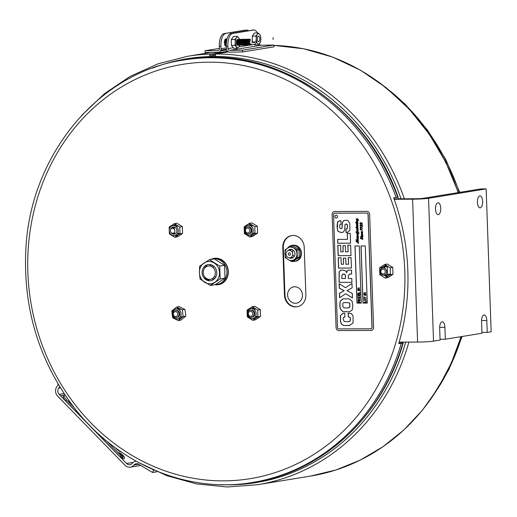 <?xml version="1.0" encoding="UTF-8"?>
<svg xmlns="http://www.w3.org/2000/svg" width="517" height="517" viewBox="0 0 517 517"><rect width="100%" height="100%" fill="white"/><g stroke="black" fill="none" stroke-linecap="round" stroke-linejoin="round"><path stroke-width="0.78" d="M399.176 342.131L417.581 342.054A11.936 0.75 -2 0 0 433.53 341.155L440.083 340.089L439.663 328.179A5.965 2.63 -90.2 0 1 442.261 321.787A5.965 2.63 -90.2 0 1 444.904 327.326L445.318 339.23L481.986 333.252L481.566 321.348A5.965 2.63 -90.2 0 1 484.164 314.95A5.965 2.63 -90.2 0 1 486.807 320.495L487.221 332.399L491.15 331.759L486.161 188.892L480.804 188.918L423.184 198.315A5.965 0.375 -2 0 1 415.209 198.767L394.038 198.851M293.094 250.118A4.892 4.382 -99.3 0 0 292.435 252.561M292.751 254.493A4.892 4.382 -99.3 0 0 294.154 256.6M251.857 225.716L251.895 226.821M252.567 233.109L254.9 233.096A4 3.58 -99.3 0 0 255.004 233.122M179.742 309.36L179.78 310.471M180.452 316.753L182.785 316.747A4 3.58 -99.3 0 0 182.934 316.772M176.833 226.026L176.872 227.131M177.544 233.419L179.877 233.406A4 3.58 -99.3 0 0 179.981 233.432M254.765 309.05L254.803 310.161M255.476 316.443L257.809 316.436A4 3.58 -99.3 0 0 257.918 316.456M213.889 266.313A7.639 6.844 -99.3 0 0 213.166 267.67M214.555 276.175A7.639 6.844 -99.3 0 0 215.667 277.228M387.272 266.83L387.369 269.512A4 3.58 -99.3 0 0 387.42 271.134L387.53 274.223L390.316 274.217A4 3.58 -99.3 0 0 390.425 274.236M487.221 332.399L481.954 332.418M445.318 339.23L440.051 339.255M486.161 188.892L428.548 198.295L433.53 341.155M438.332 214.658A5.965 2.63 -90.2 0 1 438.151 214.671A5.965 2.63 -90.2 0 1 435.501 208.713A5.965 2.63 -90.2 0 1 438.099 202.735A5.965 2.63 -90.2 0 1 440.749 208.487A5.965 2.63 -90.2 0 1 438.332 214.658M480.235 207.821A5.965 2.63 -90.2 0 1 480.054 207.834A5.965 2.63 -90.2 0 1 477.404 201.876A5.965 2.63 -90.2 0 1 480.002 195.898A5.965 2.63 -90.2 0 1 482.652 201.649A5.965 2.63 -90.2 0 1 480.235 207.821M394.187 199.265L412.592 199.194A11.936 0.75 -2 0 0 428.548 198.295M390.438 274.63L389.159 274.637A4 3.58 80.7 0 1 387.698 274.643L385.126 274.65M384.693 268.284L384.642 266.843L387.427 266.83A4 3.58 80.7 0 1 388.377 266.753M248.263 316.759L247.32 316.915L247.081 310.11L252.27 306.684L257.692 310.064L257.931 316.869L256.652 316.856A4 3.58 80.7 0 1 255.204 316.863M253.039 316.869L252.619 316.869M252.18 310.504L252.167 310.155M253.356 309.056L254.913 309.05A4 3.58 80.7 0 1 255.863 308.972M182.462 317.16L181.629 317.167A4 3.58 80.7 0 1 180.181 317.173M178.016 317.18L177.596 317.18M177.163 310.814L177.15 310.465M178.333 309.366L179.897 309.36A4 3.58 80.7 0 1 181.357 309.353L181.377 309.353M180 233.826L178.72 233.833A4 3.58 80.7 0 1 177.266 233.839M175.095 233.846L174.475 233.846L174.423 232.32M174.3 229.205A4 3.58 80.7 0 1 174.307 229.128L174.242 227.125M175.431 226.032L176.988 226.026A4 3.58 80.7 0 1 177.938 225.948M245.349 233.419L244.412 233.574L244.173 226.769L249.362 223.344L254.784 226.724L255.023 233.529L253.737 233.522A4 3.58 80.7 0 1 252.29 233.529M250.118 233.535L249.711 233.535M249.272 227.17L249.259 226.814M250.454 225.722L252.005 225.716A4 3.58 80.7 0 1 252.962 225.638M292.796 257.821A4.892 4.382 80.7 0 1 291.536 257.027M290.476 250.545A4.892 4.382 80.7 0 1 291.42 249.388M214.665 278.585A7.639 6.844 80.7 0 1 213.308 277.849M211.453 266.481A7.639 6.844 80.7 0 1 212.506 265.35M302.471 295A8.272 7.412 80.7 0 1 291.575 302.193A8.272 7.412 80.7 0 1 291.077 287.898A8.272 7.412 80.7 0 1 302.471 295M289.339 252.813A1.234 1.105 80.7 0 1 290.367 254.661A1.234 1.105 80.7 0 1 288.447 254.668A1.234 1.105 80.7 0 1 289.339 252.813M289.255 250.299A3.761 3.367 80.7 0 1 292.376 255.915A3.761 3.367 80.7 0 1 286.528 255.934A3.761 3.367 80.7 0 1 289.255 250.299M214.581 269.628A6.747 6.042 80.7 0 1 209.159 279.387A6.747 6.042 80.7 0 1 204.086 268.995A6.747 6.042 80.7 0 1 214.581 269.628M292.157 261.382A8.117 7.27 -99.3 0 0 293.107 261.505L293.1 261.227M296.777 255.708A4.498 4.033 -99.3 0 0 297.042 255.062M296.958 251.837A4.498 4.033 -99.3 0 0 295.873 250.125M291.355 249.375A4.498 4.033 -99.3 0 0 290.127 250.422M291.245 257.253A4.498 4.033 -99.3 0 0 292.738 257.854M293.889 260.833L293.914 261.505A8.117 7.27 -99.3 0 0 294.535 261.434A8.117 7.27 -99.3 0 0 300.403 252.251A8.117 7.27 -99.3 0 0 291.924 245.413A8.117 7.27 -99.3 0 0 287.568 248.095M293.908 261.376L293.107 261.505M294.535 261.434L295.524 261.272A8.117 7.27 -99.3 0 0 301.392 252.089A8.117 7.27 -99.3 0 0 292.906 245.252L291.924 245.413M293.139 261.221A8.117 7.27 -99.3 0 0 293.908 261.331M284.899 253.821A6.721 6.017 80.7 0 1 293.753 247.979A6.721 6.017 80.7 0 1 294.154 259.586A6.721 6.017 80.7 0 1 284.899 253.821M288.085 250.538A4.479 4.007 80.7 0 1 293.417 250.377A4.479 4.007 80.7 0 1 294.373 256.245A4.479 4.007 80.7 0 1 289.268 257.789M298.916 249.562L299.188 257.304L293.288 261.195L291.42 261.505L297.32 257.608L297.049 249.866L298.916 249.562L292.745 245.717L290.877 246.021L284.977 249.918L285.998 249.75M297.32 257.608L299.188 257.304M292.564 260.678L292.176 260.4M286.043 257.531L285.248 257.66L291.42 261.505M297.049 249.866L290.877 246.021M290.806 247.094L291.601 246.544M284.977 249.918L285.248 257.66M218.058 284.195A12.809 11.471 80.7 0 1 217.722 284.227L216.507 284.421A12.809 11.471 -99.3 0 0 217.457 284.311A12.809 11.471 -99.3 0 0 226.795 270.397A12.809 11.471 -99.3 0 0 214.355 258.92M213.818 258.965A12.809 11.471 -99.3 0 0 213.334 259.03A12.809 11.471 -99.3 0 0 212.849 259.127M204.868 266.093A12.809 11.471 -99.3 0 0 204.667 266.636M205.469 277.758A12.809 11.471 -99.3 0 0 206.141 278.902M215.77 284.331L216.384 284.227A12.809 11.471 80.7 0 1 215.99 284.201M208.474 280.188A12.809 11.471 80.7 0 1 207.595 279.064M205.65 267.14A12.809 11.471 80.7 0 1 206.445 265.092M213.334 259.03L214.549 258.836A12.809 11.471 80.7 0 1 227.932 269.628A12.809 11.471 80.7 0 1 218.672 284.117L217.457 284.311M205.953 266.921A11.193 10.023 80.7 0 1 207.039 264.853M209.637 280.796A11.193 10.023 80.7 0 1 207.957 279.18M211.11 264.769A8.175 7.322 -99.3 0 0 209.766 265.99M211.867 278.85A8.175 7.322 -99.3 0 0 213.527 279.581M219.719 266.081L209.443 259.676L199.62 266.165L199.407 272.685A11.193 10.023 80.7 0 1 214.141 262.953A11.193 10.023 80.7 0 1 214.813 282.288A11.193 10.023 80.7 0 1 199.407 272.685L200.066 279.057L210.341 285.462L220.164 278.973L219.719 266.081L224.572 265.292L225.018 278.185L215.195 284.673L210.341 285.462M202.115 272.672A8.175 7.322 -99.3 0 0 213.372 279.691A8.175 7.322 -99.3 0 0 212.875 265.564A8.175 7.322 -99.3 0 0 202.115 272.672M220.164 278.973L225.018 278.185M209.508 280.796L204.389 278.353M209.443 259.676L214.297 258.888L224.572 265.292M204.919 278.269L205.003 277.274M204.835 267.922L204.616 266.32M252.781 313.8A2.495 2.236 80.7 0 1 249.498 315.965A2.495 2.236 80.7 0 1 249.349 311.661A2.495 2.236 80.7 0 1 252.781 313.8M254.105 313.748A3.638 3.264 80.7 0 1 249.31 316.915A3.638 3.264 80.7 0 1 249.091 310.62A3.638 3.264 80.7 0 1 254.105 313.748M177.764 314.11A2.495 2.236 80.7 0 1 174.481 316.275A2.495 2.236 80.7 0 1 174.332 311.971A2.495 2.236 80.7 0 1 177.764 314.11M179.082 314.058A3.638 3.264 80.7 0 1 174.294 317.225A3.638 3.264 80.7 0 1 174.074 310.93A3.638 3.264 80.7 0 1 179.082 314.058M172.529 228.294A2.495 2.236 80.7 0 1 174.597 232.017A2.495 2.236 80.7 0 1 170.72 232.036A2.495 2.236 80.7 0 1 172.529 228.294M247.721 232.96A2.495 2.236 80.7 0 1 245.653 229.238A2.495 2.236 80.7 0 1 249.53 229.218A2.495 2.236 80.7 0 1 247.721 232.96M248.05 234.059A3.638 3.264 80.7 0 1 245.032 228.624A3.638 3.264 80.7 0 1 250.693 228.598A3.638 3.264 80.7 0 1 248.05 234.059M342.971 307.04L344.613 308.009L349.156 307.77L349.841 306.678L349.712 303.841C349.776 302.949 348.568 302.535 346.073 302.6C343.663 302.535 342.558 302.962 342.765 303.88L342.971 307.04M373.584 327.448A2.986 2.675 80.7 0 1 371.012 330.434L338.861 330.57A2.986 2.675 80.7 0 1 336.076 327.604L332.127 214.503A2.986 2.675 80.7 0 1 334.699 211.518L366.85 211.382A2.986 2.675 80.7 0 1 369.636 214.348L373.584 327.448M371.064 328.76A1.312 1.176 -99.3 0 0 372.085 327.455L368.136 214.355A1.312 1.176 -99.3 0 0 366.908 213.049L334.757 213.185A1.312 1.176 -99.3 0 0 334.544 213.204M345.35 275.464L344.716 274.107L343.256 273.978L341.789 275.664L341.892 278.514L345.453 278.501L345.35 275.464M339.559 220.753L337.679 221.903L337.297 228.953L338.092 231.332L341.175 232.514L342.332 232.43M345.763 224.048L347.017 224.288L347.418 225.16L347.366 228.307L346.261 228.863M346.002 228.876L346.132 232.488L347.598 232.404M344.581 220.345L343.747 220.604L342.525 222.342L342.021 228.262L341.097 228.676M340.289 224.443L341.162 224.339M337.879 245.329L338.241 255.663L350.991 255.611M347.909 245.161L348.141 251.773L347.805 245.161L350.629 245.148L350.998 255.624L338.137 255.676L337.775 245.329L340.6 245.317L340.826 251.818L343.139 251.811L342.933 245.73L345.311 245.724L345.524 251.798L348.038 251.792M343.036 245.73L343.139 251.792M349.524 274.068L351.638 274.016M349.259 270.12C347.657 270.126 346.842 270.992 346.823 272.717L346.72 272.717M341.478 270.132L340.632 270.378L339.197 271.948L339.171 282.36L351.928 282.301L339.068 282.372L339.094 271.968L340.522 270.391L342.603 270.048L345.905 270.998L346.72 272.737C346.739 271.011 347.553 270.145 349.149 270.139L351.502 270.132L351.638 274.036L349.925 274.042L348.271 275.651L348.374 278.489L351.793 278.476L351.928 282.321M345.453 278.482L345.453 275.451L344.82 274.088L342.732 274.01M343.075 298.82L340.186 301.333L339.876 305.101L340.367 308.856L342.849 311.596L349.796 311.783M348.658 307.906L349.944 306.665L349.815 303.828C349.886 302.93 348.671 302.516 346.177 302.581L344.051 302.71M348.238 313.056L348.374 316.811L350.145 317.451L350.455 319.176L350.022 321.225L349.027 321.619M344.322 316.973L344.975 316.921M343.004 313.237L340.516 315.473L340.587 321.703L341.789 324.327L343.747 325.452L349.925 325.458M339.223 283.781L339.372 288.137L344.186 290.748L339.553 293.313L339.708 297.714M345.737 293.766L352.471 297.921M351.967 283.49L345.55 287.672M338.312 257.763L338.674 268.09L351.431 268.039M348.348 257.595L348.574 264.206L348.238 257.595L351.062 257.582L351.431 268.058L338.57 268.11L338.208 257.763L341.033 257.75L341.259 264.252L343.579 264.245L343.366 258.164L345.744 258.157L345.957 264.232L348.471 264.226M343.469 258.164L343.579 264.226M337.672 239.403L337.808 243.229L350.558 243.177L337.698 243.248L337.569 239.403L347.469 239.358L347.262 233.361L350.216 233.348L350.558 243.197M347.366 233.361L347.469 239.345M337.472 327.616A1.312 1.176 -99.3 0 0 338.693 328.915L370.844 328.786A1.312 1.176 -99.3 0 0 371.981 327.468L368.033 214.374A1.312 1.176 -99.3 0 0 366.805 213.069L334.654 213.198A1.312 1.176 -99.3 0 0 333.523 214.516L337.472 327.616M367.27 303.078L362.986 303.098L360.989 245.956L365.273 245.937L367.27 303.078M361.267 303.104L356.982 303.124L354.985 245.982L359.27 245.963L361.267 303.104L357.053 303.111L355.056 245.976M339.268 288.156L339.113 283.71L345.492 287.717L351.967 283.445L352.122 287.84L347.01 290.651L352.316 293.507L352.478 298.005L345.699 293.74L339.604 297.779L339.449 293.326L344.083 290.767L339.268 288.156M348.658 316.831L348.271 316.831L348.135 313.056L351.502 313.612L353.105 316.275L353.033 323.073L349.208 325.542L343.643 325.471L341.685 324.346L340.483 321.716L340.406 315.493L343.32 313.199L344.736 313.134L344.871 316.934L343.346 317.619L343.223 319.351L344.193 321.509L348.025 321.697L349.919 321.244L350.352 319.196L350.041 317.464L348.658 316.831M340.257 308.875L339.766 305.12L340.083 301.353L342.81 298.865L349.02 298.807L352.096 301.12L352.833 305.547L352.277 309.806L349.692 311.796L342.745 311.609L340.257 308.875M340.335 220.694L340.936 220.714L341.058 224.352L340.186 224.462L339.688 225.141L339.643 226.362L339.837 227.978L340.994 228.695L341.918 228.275L342.422 222.355L343.643 220.623L345.692 220.268L348.012 220.591L349.802 223.312L349.873 230.285L347.334 232.443L346.022 232.508L345.899 228.882L347.256 228.327L347.359 226.194L346.913 224.307L345.983 224.035L345.013 224.552L344.619 230.097L343.359 232.094L341.065 232.527L337.989 231.351L337.019 226.446L337.575 221.916L340.335 220.694M360.355 222.556L361.008 223.26L361.603 222.698L362.417 223.803L361.926 224.552L361.642 224.107L362.281 223.764L361.59 223.26L361.118 223.796L360.343 223.053L359.994 223.441L360.504 224.204L359.832 223.286L360.355 222.556M356.019 223.124L355.664 222.491L356.019 223.124M362.1 226.336L361.855 224.895L362.469 225.548L362.475 226.659L360.498 225.263L360.11 225.638L360.756 225.832L360.737 226.407L359.903 225.399L360.485 224.682L362.1 226.336M362.934 238.686L362.591 239.455L362.171 239.203L362.792 238.615L362.339 238.098L361.112 238.957L360.343 238.117L360.64 237.445L360.847 238.583L362.1 237.671L362.934 238.686M359.981 227.616L360.769 226.879L362.572 228.346L360.459 227.37L360.11 227.654L361.015 228.152L361.305 227.726L361.545 228.184L360.995 228.708L359.981 227.616M361.997 233.878L362.449 233.471L361.15 231.939L361.448 231.532L362.068 232.392L362.243 231.377L362.708 232.262L362.294 232.85L362.805 235.099L361.603 235.183L362.74 235.81L362.85 236.25L362.43 236.269L362.876 236.941L362.475 237.238L361.422 236.96L361.312 236.463L362.495 236.65L361.267 235.487L361.855 235.681L361.48 234.602L362.501 234.789L361.196 233.374L361.499 232.98L361.751 233.361L361.357 233.503L361.997 233.878M360.401 229.561L360.872 230.181L360.032 229.076L360.73 229.147L362.637 230.188L360.401 229.561M360.969 236.935L360.614 236.301L360.969 236.935M357.344 224.882L356.42 224.436L356.872 224.365L356.394 223.622L357.59 223.835L356.471 223.15L356.355 222.627L357.538 222.846L356.413 222.155L356.316 221.677L356.898 221.871L356.297 221.024L357.551 220.979L356.245 219.576L356.226 218.827L357.531 219.124L357.331 218.581L358.682 220.119L358.378 220.462L357.363 219.557L357.854 221.289L356.646 221.373L357.9 222.439L357.48 222.459L357.919 223.131L357.512 223.434L357.958 224.171L356.969 224.165L358.003 225.625L357.602 225.955L358.048 226.672L357.648 227.008L358.126 229.012L357.719 229.593L358.165 230.291L357.686 230.588L358.203 231.293L357.803 231.7L359.141 233.283L357.706 233.148L358.3 234.027L357.893 234.35L358.371 236.159L357.169 236.243L358.313 236.87L358.417 237.309L358.003 237.329L358.436 238.02L357.951 238.318L358.507 240.211L357.822 240.663L356.207 240.153L358.565 241.833L356.278 241.613L358.611 243.016L358.326 243.41L358.01 243.087L358.365 242.816L355.974 241.252L358.074 241.355L356.459 240.534L355.922 239.701L358.165 239.875L356.898 238.415L356.872 237.555L358.087 237.736L356.833 236.547L357.421 236.741L357.047 235.662L358.068 235.842L356.775 234.608L358.042 234.789L356.736 233.555L357.958 233.749L355.657 231.887L357.958 232.282L356.633 230.685L356.607 229.826L357.816 230.013L356.562 228.637L356.866 228.243L357.118 228.63L356.724 228.766L357.363 229.147L357.816 228.734L357.46 228.12L356.026 227.674L355.909 227.144L357.732 227.467L356.484 226.207L357.745 226.388L356.562 225.69L356.439 225.153L357.667 225.347L357.344 224.882M336.134 215.169A1.435 1.286 80.7 0 1 337.323 217.302A1.435 1.286 80.7 0 1 335.1 217.314A1.435 1.286 80.7 0 1 336.134 215.169M358.126 288.266L358.042 287.898L358.527 287.885L358.539 288.266L358.113 287.885M357.764 293.139L359.651 293.126L359.871 292.066L359.916 293.443L357.764 293.139M358.087 302.355L358.068 301.922L359.244 301.321L358.029 300.752L358.016 300.312L360.155 300.299L358.32 300.623L359.599 301.243L358.371 302.057L360.226 302.342L358.087 302.355M359.89 299.673L358.236 299.679L358.184 298.141L359.838 298.135L359.89 299.673M357.9 296.965L358.035 296.112L358.927 295.627L359.838 296.112L360.058 297.501L357.919 297.508L357.9 296.965M358.63 293.876L358.921 294.968L359.716 294.968L359.929 293.792L359.981 295.278L357.842 295.291L357.79 293.798L358.081 294.974L358.669 294.968L358.63 293.876M359.011 290.341L358.462 290.199L358.287 290.625L357.654 289.979L358.262 289.94L358.242 289.501L357.622 289.132L358.236 289.294L358.417 288.88L358.979 289.494L359.16 289.068L359.787 289.714L359.186 289.753L359.199 290.192L359.819 290.56L359.205 290.399L359.024 290.812L359.011 290.341M359.328 288.266L359.722 287.879L359.328 288.266M364.718 292.532L364.239 292.544L364.731 292.913L364.311 292.544M361.06 245.956L363.057 303.085L367.27 303.072M365.506 292.525L365.933 292.906L365.506 292.525M364.175 296.706L364.201 297.508L366.101 297.818L364.214 297.824L363.987 298.626L364.175 296.706M365.952 300.539L364.298 300.545L364.246 299.013L365.9 299.007L365.952 300.539M365.997 301.999L365.958 300.939L366.262 302.316L364.117 302.329L365.997 301.999M365.222 295.453L365.202 294.987L364.659 294.845L364.479 295.272L364.459 294.787L363.845 294.625L364.453 294.58L364.44 294.147L363.819 293.772L364.433 293.94L364.614 293.527L365.176 294.141L365.351 293.708L365.37 294.192L365.984 294.36L365.377 294.399L365.39 294.839L366.01 295.207L365.403 295.039L365.222 295.453M402.969 342.7L402.588 342.706A210.846 188.854 -99.3 0 1 402.517 342.939M214.872 56.534A214.012 191.691 -99.3 0 0 209.521 56.754M393.805 198.218A212.733 190.547 -99.3 0 0 393.65 197.778L398.084 197.197C366.172 104.57 272.259 43.751 185.241 59.752L183.671 60.011C98.779 72.238 30.238 154.699 25.856 249.362C23.032 307.008 38.329 358.701 71.753 404.449C114.968 462.986 186.45 493.909 252.58 482.445A214.012 191.691 -99.3 0 0 401.27 343.398L398.743 343.618A212.733 190.547 -99.3 0 0 393.805 198.218M401.186 343.417A210.846 188.854 -99.3 0 0 401.334 342.907L402.84 343.146L401.27 343.398M254.151 482.187C322.996 471.737 382.593 415.978 403.176 343.049L402.84 343.146A214.012 191.691 -99.3 0 1 254.151 482.187L252.58 482.445M215.311 284.602A13.371 11.975 -99.3 0 0 217.282 284.777A13.371 11.975 -99.3 0 0 218.717 284.673M214.413 258.293A13.371 11.975 -99.3 0 0 211.337 259.372M291.834 235.571A11.936 10.689 -99.3 0 0 283.29 247.352L284.951 294.974A11.936 10.689 -99.3 0 0 297.34 306.749M251.32 234.498A5.254 4.705 -99.3 0 0 252.955 234.854M251.301 224.617A5.254 4.705 -99.3 0 0 249.847 225.483M254.228 317.839A5.254 4.705 -99.3 0 0 255.87 318.194M254.215 307.958A5.254 4.705 -99.3 0 0 252.761 308.823M385.217 274.585A5.254 4.705 -99.3 0 0 388.377 275.968M386.722 265.738A5.254 4.705 -99.3 0 0 384.15 268.058M179.102 308.3A5.254 4.705 -99.3 0 0 177.738 309.134M179.205 318.149A5.254 4.705 -99.3 0 0 180.75 318.498M176.278 224.927A5.254 4.705 -99.3 0 0 174.824 225.793M173.809 227.066A5.254 4.705 -99.3 0 0 173.279 228.436M173.996 232.792A5.254 4.705 -99.3 0 0 174.927 233.923M176.297 234.808A5.254 4.705 -99.3 0 0 177.932 235.164M388.261 276.039A5.254 4.705 80.7 0 1 384.868 274.811M383.75 267.955A5.254 4.705 80.7 0 1 386.651 265.693M255.753 318.265A5.254 4.705 80.7 0 1 253.97 318.013M252.458 308.739A5.254 4.705 80.7 0 1 254.144 307.912M177.822 235.235A5.254 4.705 80.7 0 1 176.032 234.983M174.488 234.059A5.254 4.705 80.7 0 1 173.609 233.051M172.833 228.32A5.254 4.705 80.7 0 1 173.35 227.073M174.52 225.709A5.254 4.705 80.7 0 1 176.213 224.882M252.845 234.925A5.254 4.705 80.7 0 1 251.055 234.673M249.543 225.399A5.254 4.705 80.7 0 1 251.236 224.572M180.653 318.582A5.254 4.705 80.7 0 1 178.947 318.323M177.434 309.05A5.254 4.705 80.7 0 1 179.005 308.248M284.453 295.052L282.786 247.436A11.936 10.689 80.7 0 1 293.087 235.487A11.936 10.689 80.7 0 1 304.222 247.346L305.883 294.968A11.936 10.689 80.7 0 1 295.582 306.917A11.936 10.689 80.7 0 1 284.453 295.052M214.956 284.712A13.371 11.975 -99.3 0 0 216.785 284.854A13.371 11.975 -99.3 0 0 227.939 268.594A13.371 11.975 -99.3 0 0 210.833 259.45M172.478 311.887A5.015 4.491 80.7 0 1 180.207 311.014A5.015 4.491 80.7 0 1 177.26 318.911A5.015 4.491 80.7 0 1 172.478 311.887M177.118 317.451A3.548 3.173 -99.3 0 0 179.593 315.389A3.548 3.173 -99.3 0 0 179.089 311.77A3.548 3.173 -99.3 0 0 175.987 310.452M178.313 320.572L180.879 320.152L185.719 316.171L185.622 313.586L184.886 309.405L179.212 306.613L176.652 307.033L182.327 309.819L183.16 316.591L178.313 320.572L172.639 317.781L171.806 311.008L176.652 307.033M184.886 309.405L182.327 309.819M173.033 310.807L171.806 311.008M178.016 307.718L176.555 308.94M185.719 316.171L183.16 316.591M178.191 318.692L179.657 319.441M173.706 317.606L172.639 317.781M382.968 269.099A2.495 2.236 80.7 0 1 385.036 272.821A2.495 2.236 80.7 0 1 381.158 272.84A2.495 2.236 80.7 0 1 382.968 269.099M383.22 267.909A3.638 3.264 80.7 0 1 386.238 273.344A3.638 3.264 80.7 0 1 380.577 273.37A3.638 3.264 80.7 0 1 383.22 267.909M248.935 235.287A5.015 4.491 80.7 0 1 244.774 227.803A5.015 4.491 80.7 0 1 252.567 227.771A5.015 4.491 80.7 0 1 248.935 235.287M249.239 233.8A3.548 3.173 -99.3 0 0 251.928 230.078A3.548 3.173 -99.3 0 0 248.638 226.75A3.548 3.173 -99.3 0 0 248.089 226.808M245.672 226.524L244.173 226.769M250.28 235.048L251.469 235.849M249.834 236.954L255.023 233.529L257.582 233.115L252.393 236.54L249.834 236.954L244.412 233.574M250.422 224.016L248.49 225.289M257.582 233.115L257.343 226.31L251.921 222.93L249.362 223.344M257.343 226.31L254.784 226.724M251.844 318.627A5.015 4.491 80.7 0 1 247.682 311.144A5.015 4.491 80.7 0 1 255.482 311.111A5.015 4.491 80.7 0 1 251.844 318.627M252.134 317.141A3.548 3.173 -99.3 0 0 254.842 313.425A3.548 3.173 -99.3 0 0 251.546 310.09A3.548 3.173 -99.3 0 0 251.01 310.142M248.587 309.864L247.081 310.11M253.188 318.388L254.377 319.189M252.748 320.294L257.931 316.869L260.49 316.456L255.308 319.881L252.748 320.294L247.32 316.915M253.33 307.356L251.398 308.63M260.49 316.456L260.251 309.651L254.829 306.271L252.27 306.684M260.251 309.651L257.692 310.064M385.837 265.137L382.153 267.47L382.244 268.077M381.456 274.43L379.827 274.695L379.588 267.89L384.777 264.465L390.199 267.845L390.438 274.65L385.249 278.075L379.827 274.695M382.153 267.47L379.588 267.89M383.976 275.128L386.884 276.963M390.438 274.65L392.998 274.23L389.98 276.33L387.815 277.655L385.249 278.075M392.998 274.23L392.758 267.425L387.336 264.045L384.777 264.465M392.758 267.425L390.199 267.845M173.912 235.597A5.015 4.491 80.7 0 1 169.75 228.113A5.015 4.491 80.7 0 1 177.544 228.081A5.015 4.491 80.7 0 1 173.912 235.597M171.23 232.682A3.548 3.173 -99.3 0 0 176.627 232.191A3.548 3.173 -99.3 0 0 173.615 227.06A3.548 3.173 -99.3 0 0 170.694 229.425M171.857 227.667L171.948 228.385M170.326 233.729L169.389 233.884L169.149 227.079L174.339 223.654L179.761 227.034L180 233.839L174.811 237.264L169.389 233.884M170.649 226.834L169.149 227.079M175.257 235.358L176.446 236.159M180 233.839L182.559 233.425L180.821 234.679L177.37 236.844L174.811 237.264M172.006 233.497L172.924 233.981M175.399 224.326L173.466 225.599M182.559 233.425L182.32 226.62L176.898 223.241L174.339 223.654M182.32 226.62L179.761 227.034M246.04 30.251A11.936 5.26 89.1 0 0 245.672 30.173M246.932 30.128L245.336 30.154A11.936 5.26 89.1 0 0 244.993 30.186L246.596 30.16A11.936 5.26 -90.9 0 1 246.932 30.128A11.936 5.26 -90.9 0 1 248.496 30.639M246.596 30.16L224.042 33.605A11.936 5.26 89.1 0 0 219.331 46.362L219.434 48.753A1.784 1.596 80.7 0 1 217.915 50.556L205.049 50.763L219.421 48.417M219.331 46.362L220.933 46.336A11.936 5.26 -90.9 0 1 225.645 33.579M220.933 46.336L221.037 48.734L226.356 47.861M226.284 46.175A3.703 1.629 -90.9 0 1 224.436 41.664A3.703 1.629 -90.9 0 1 226.898 39.415M221.037 48.734A3.567 3.192 80.7 0 1 217.993 52.34L205.126 52.54L205.049 50.763M244.993 30.186L224.042 33.605M225.289 45.742A3.703 1.629 89.1 0 0 226.071 42.504A3.703 1.629 89.1 0 0 225.186 39.292M227.887 46.226A11.936 5.26 -90.9 0 1 232.598 33.469L231.002 33.495A11.936 5.26 89.1 0 0 226.284 46.252L227.887 46.226L227.997 48.624A1.784 1.596 -99.3 0 0 229.671 50.375L242.538 50.175L242.622 51.952L229.748 52.152A3.567 3.192 -99.3 0 1 226.394 48.65L226.284 46.252M231.002 33.495L253.55 30.051A11.936 5.26 -90.9 0 1 253.892 30.018A11.936 5.26 -90.9 0 1 257.427 32.972M252.994 30.141A11.936 5.26 89.1 0 0 252.632 30.064M253.892 30.018L252.29 30.044A11.936 5.26 89.1 0 0 251.953 30.076M259.45 43.777A1.784 1.596 -99.3 0 0 261.098 45.25L273.965 45.05L242.538 50.175M273.965 45.05L274.049 46.827L242.622 51.952M232.598 33.469L253.55 30.051M254.939 41.98A3.703 1.629 -90.9 0 1 253.046 42.013M215.02 55.028A215.919 193.403 -99.3 0 0 210.07 56.721M215.266 54.421L210.484 55.203A215.919 193.403 -99.3 0 0 209.631 55.229M209.559 57.536L210.432 54.065L227.564 51.267M228.52 51.907L215.789 53.981L214.917 57.51M402.892 342.965A212.048 189.933 -99.3 0 0 403.137 342.112M398.497 198.832A212.048 189.933 -99.3 0 0 397.935 197.268M214.639 56.54A214.012 191.691 80.7 0 1 214.872 56.469A214.723 192.33 -99.3 0 1 401.05 198.825M115.201 447.69L116.235 448.75A5.693 1.997 39.6 0 0 121.56 452.188M58.111 384.047A4.485 4.02 -99.3 0 1 57.135 386.315A6.986 6.256 80.7 0 0 57.652 396.164L125.043 465.287A6.986 6.256 80.7 0 0 130.342 467.142A6.986 6.256 80.7 0 0 133.903 465.054L138.795 464.26M119.214 453.855A2.624 0.918 39.6 0 0 119.188 453.861A2.624 0.918 39.6 0 1 121.876 455.231A2.624 0.918 39.6 0 1 122.981 457.351A2.624 0.918 39.6 0 1 120.623 456.563M69.123 402.484A2.624 0.918 39.6 0 0 69.104 402.491A2.624 0.918 39.6 0 1 70.687 403.021M106.909 441.24L108.15 442.248M59.688 386.664A6.986 6.256 80.7 0 1 58.809 388.034A4.485 4.02 -99.3 0 0 59.145 394.361L126.536 463.484L133.192 462.398M126.536 463.484A4.485 4.02 -99.3 0 0 129.935 464.68A4.485 4.02 -99.3 0 0 132.229 463.335A6.986 6.256 80.7 0 1 135.797 461.254A6.986 6.256 80.7 0 1 136.165 461.209M153.045 469.966L153.607 470.302L152.599 472.486L138.724 464.221A4.485 4.02 -99.3 0 0 136.197 463.717A4.485 4.02 -99.3 0 0 133.903 465.054M64.069 393.56L59.145 394.361M152.599 472.486L157.052 471.756M74.493 408.016L66.525 399.841A6.682 2.339 -140.4 0 1 64.308 395.104L63.455 396.132A6.682 2.339 39.6 0 0 65.672 400.869L120.325 456.925L121.178 455.897L106.78 441.137M64.308 395.104A6.682 2.339 -140.4 0 1 64.883 394.775M64.114 395.789A6.682 2.339 39.6 0 0 64.095 395.796L64.916 394.826M120.461 457.254A4.479 1.57 39.6 0 0 123.479 458.741A4.479 1.57 39.6 0 0 123.24 455.664A4.479 1.57 39.6 0 0 117.947 452.588M117.656 454.197A4.479 1.57 39.6 0 0 117.928 454.656M119.472 454.146A2.21 0.775 -140.4 0 1 119.492 454.146A2.21 0.775 -140.4 0 1 121.721 455.29A2.21 0.775 -140.4 0 1 122.671 457.08A2.21 0.775 -140.4 0 1 120.72 456.446M70.377 405.884A4.479 1.57 39.6 0 0 70.958 406.291M69.679 401.644A4.479 1.57 39.6 0 0 67.863 401.218M67.572 402.827A4.479 1.57 39.6 0 0 67.837 403.286M237.116 36.377L238.292 37.373A5.235 2.307 89.1 0 0 236.721 37.424L237.116 36.377L233.522 36.436L231.306 39.486L231.422 45.438L233.749 48.34L237.342 48.281L235.015 45.38L231.422 45.438M236.036 38.368A5.235 2.307 89.1 0 0 235.313 41.483L234.899 39.428L236.721 37.424M235.015 45.38L235.313 41.483M235.345 43.318A5.235 2.307 89.1 0 0 236.191 46.381M236.909 47.273A5.235 2.307 89.1 0 0 238.479 47.221L239.164 46.278A5.235 2.307 89.1 0 0 239.888 43.169L239.856 41.328A5.235 2.307 89.1 0 0 239.009 38.271L239.468 39.376M238.292 37.373L239.009 38.271M237.549 39.512A2.818 1.241 89.1 0 0 236.553 43.771A2.818 1.241 89.1 0 0 238.699 43.699A2.818 1.241 89.1 0 0 237.549 39.512M235.487 40.061L234.918 39.415L231.306 39.486M258.067 32.959L259.243 33.954A5.235 2.307 89.1 0 0 257.673 34.006L258.067 32.959L254.474 33.017L252.257 36.067L252.374 42.019L255.967 41.967L256.264 38.064L255.85 36.009L252.257 36.067M255.85 36.009L257.673 34.006M256.988 34.949A5.235 2.307 89.1 0 0 256.264 38.064M256.296 39.899A5.235 2.307 89.1 0 0 257.143 42.963L257.86 43.861A5.235 2.307 89.1 0 0 259.431 43.809L258.293 44.863L254.7 44.921L256.755 42.09M260.51 41.812L259.431 43.809M260.116 42.866A5.235 2.307 89.1 0 0 260.839 39.751L260.807 37.909A5.235 2.307 89.1 0 0 259.961 34.852L260.419 35.957M259.243 33.954L259.961 34.852M258.5 36.093A2.818 1.241 89.1 0 0 257.505 40.352A2.818 1.241 89.1 0 0 259.657 40.281A2.818 1.241 89.1 0 0 258.5 36.093M224.417 41.929L224.714 41.883A2.566 1.131 -90.9 0 1 224.759 42.84L224.423 42.898M252.147 42.821L252.076 41.114A2.21 0.976 -90.9 0 1 252.147 42.821M236.76 40.197L237.064 42.142L236.689 44.184M235.739 45.309L235.054 45.205M234.951 39.389L235.532 39.874M235.513 44.436L235.086 45.057M226.388 42.452L226.756 40.035M226.259 45.153L225.334 42.711L225.696 40.029L226.323 39.518L226.808 39.79M226.265 45.386L225.212 45.192L224.617 44.242M224.979 39.628L225.761 39.835L226.349 42.31L224.901 45.502M225.018 39.55L225.625 39.835L226.213 42.31L224.772 45.502M226.265 45.302L225.742 45.496L224.817 44.882M226.265 45.276L225.205 42.711L225.567 40.029L226.188 39.518L226.776 39.932M226.33 43.124L226.821 39.744M235.474 44.229L235.132 44.856M235.726 45.257L235.041 45.27M236.683 40.358L236.624 44.003M235.086 40.145L235.642 39.408M235.597 44.811L235.248 44.197M237.329 39.563L238.001 42.123L237.174 44.94M250.571 43.719L249.407 45.121L247.701 42.362L248.063 39.68L248.683 39.169L249.194 39.466L249.782 41.942L248.334 45.134L246.628 42.375L246.99 39.699L247.611 39.182L248.121 39.486L248.709 41.961L247.268 45.153L245.556 42.394L245.918 39.712L246.538 39.202L247.048 39.499L247.643 41.974L246.195 45.166L244.483 42.413L244.845 39.731L245.472 39.221L245.976 39.518L246.57 41.993L245.123 45.186L243.417 42.426L243.778 39.744L244.399 39.234L244.909 39.538L245.497 42.006L244.05 45.205L242.344 42.446L242.706 39.764L243.326 39.253L243.837 39.55L244.425 42.026L242.984 45.218L241.271 42.459L241.633 39.777L242.253 39.266L242.764 39.57L243.352 42.045L241.911 45.237L240.198 42.478L240.56 39.796L241.187 39.286L241.691 39.583L242.286 42.058L240.838 45.25L239.132 42.497L239.494 39.815L240.114 39.298L240.625 39.602L241.213 42.077L239.765 45.27L238.059 42.51L238.421 39.828L239.041 39.318L239.552 39.622L240.14 42.09L238.692 45.289L236.986 42.53L237.348 39.848L237.969 39.337L238.479 39.635L239.067 42.11M238.692 45.289L237.122 42.523L237.484 39.841L238.104 39.331L238.615 39.635L239.203 42.11L237.665 45.309M239.765 45.27L238.195 42.51L238.557 39.828L239.177 39.318L239.688 39.615L240.276 42.09L238.828 45.283M240.838 45.25L239.261 42.491L239.623 39.809L240.25 39.298L240.754 39.602L241.349 42.071L239.901 45.27M241.911 45.237L240.334 42.478L240.696 39.796L241.316 39.286L241.827 39.583L242.415 42.058L240.974 45.25M242.984 45.218L241.407 42.459L241.769 39.777L242.389 39.266L242.9 39.57L243.488 42.039L242.04 45.231M244.05 45.205L242.479 42.439L242.841 39.764L243.462 39.247L243.972 39.55L244.56 42.026L243.113 45.218M245.123 45.186L243.546 42.426L243.908 39.744L244.535 39.234L245.039 39.531L245.633 42.006L244.186 45.199M246.195 45.166L244.619 42.407L244.98 39.725L245.601 39.214L246.111 39.518L246.699 41.987L245.258 45.186M247.268 45.153L245.691 42.394L246.053 39.712L246.674 39.202L247.184 39.499L247.772 41.974L246.331 45.166M248.334 45.134L246.764 42.375L247.126 39.693L247.746 39.182L248.257 39.486L248.845 41.955L247.397 45.147M249.407 45.121L247.83 42.362L248.192 39.68L248.819 39.163L249.323 39.466L249.918 41.942L248.47 45.134M251.391 44.294L250.48 45.102L248.767 42.342L249.129 39.66L249.756 39.15L250.655 40.281M250.48 45.102L248.903 42.342L249.265 39.66L249.885 39.15L250.745 40.152M250.616 45.102A2.999 1.499 -90.6 0 0 250.952 44.973A2.986 1.318 89.1 0 0 251.469 44.262M250.655 43.874L249.543 45.115M237.426 39.525L238.13 42.123L236.689 45.315M235.526 44.481L235.28 43.945M235.138 40.384L235.616 39.512M273.099 39.402L273.028 37.696A2.21 0.976 -90.9 0 1 273.099 39.402M399.77 343.553A167.851 150.344 -99.3 0 0 400.416 342.125M486.807 320.495L481.566 320.514M444.904 327.326L439.663 327.351M417.581 342.054L412.592 199.194M214.885 56.825A214.012 191.691 -99.3 0 0 209.534 56.98M390.936 199.278A209.883 187.994 -99.3 0 0 165.795 67.986A209.883 187.994 -99.3 0 0 29.98 296.571A209.883 187.994 -99.3 0 0 223.628 480.868A209.883 187.994 -99.3 0 0 390.936 199.278M396.177 197.565A214.012 191.691 -99.3 0 0 183.671 60.011M397.747 197.307A214.012 191.691 -99.3 0 0 185.241 59.752M217.915 50.556L218.329 50.492M227.997 48.624L233.283 47.758M238.738 46.873L255.243 44.178M261.098 45.25L229.671 50.375M461.119 336.657L451.289 363.134L438.319 387.795L422.421 410.201L403.887 429.95L383.039 446.682L360.265 460.104L335.966 469.959L310.581 476.073A217.062 194.424 -99.3 0 0 460.899 336.69M458.133 192.615A217.062 194.424 -99.3 0 0 273.984 45.418M210.432 54.065A217.062 194.424 -99.3 0 0 187.736 56.256L158.176 63.772L130.2 76.354L104.492 93.693L81.686 115.356M310.581 476.073L257.628 484.713A217.062 194.424 -99.3 0 0 408.902 342.092M404.352 198.812A217.062 194.424 -99.3 0 0 215.789 53.981M209.514 56.56A214.723 192.33 -99.3 0 0 152.618 68.095M220.565 484.649A214.723 192.33 -99.3 0 0 405.696 342.105M461.752 336.554A214.012 191.691 80.7 0 1 438.836 386.949M390.619 91.367A214.012 191.691 80.7 0 1 459.322 192.421M60.457 395.712L64.328 395.078M116.48 448.627A12.796 4.485 -140.4 0 1 115.724 448.226M118.542 450.695L119.227 450.585M58.809 388.034L60.373 387.782M65.672 400.869L66.525 399.841M220.856 50.097L226.452 49.18M226.659 49.903L220.468 50.918M211.091 52.443L187.736 56.256M138.278 462.366L166.791 475.666L196.68 483.938L227.209 486.982L257.628 484.713M273.984 45.412L303.66 48.785L332.677 57.096L360.368 70.15L386.089 87.651L409.251 109.177L429.31 134.239L445.816 162.26L458.372 192.576M462.133 336.489L448.84 369.629L430.532 399.57M378.806 82.087L404.863 103.865L427.43 130L445.893 159.772L459.742 192.35M135.797 461.254L136.145 461.196M140.773 465.442L130.342 467.142"/></g></svg>
